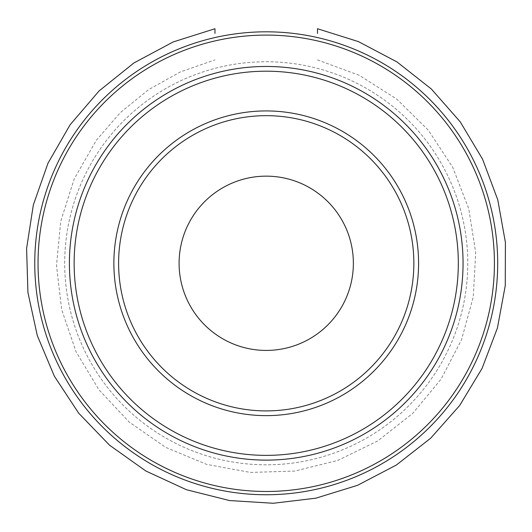 <?xml version="1.0" encoding="UTF-8"?>
<svg xmlns="http://www.w3.org/2000/svg" width="532" height="532" viewBox="0 0 532 532"><rect width="100%" height="100%" fill="white"/><g stroke="black" fill="none" stroke-linecap="round" stroke-linejoin="round"><path stroke-width="0.4" stroke-dasharray="2.66 2" d="M266.226 491.475A228.195 228.195 0 0 1 68.608 149.186A228.195 228.195 0 0 1 463.851 149.186A228.195 228.195 0 0 1 266.226 491.475A228.195 228.195 0 0 0 463.851 149.186A228.195 228.195 0 0 0 68.608 149.186A228.195 228.195 0 0 0 266.226 491.475M266.226 66.46A196.82 196.82 0 0 1 436.686 361.694A196.82 196.82 0 0 1 95.773 361.694A196.82 196.82 0 0 1 266.226 66.46M266.226 31.814A231.473 231.473 0 0 0 65.769 379.017A231.473 231.473 0 0 0 466.69 379.017A231.473 231.473 0 0 0 266.226 31.814M266.226 35.092A228.195 228.195 0 0 1 463.851 377.381A228.195 228.195 0 0 1 68.608 377.381A228.195 228.195 0 0 1 266.226 35.092M266.226 61.745A201.542 201.542 0 0 1 440.769 364.054A201.542 201.542 0 0 1 91.69 364.054A201.542 201.542 0 0 1 266.226 61.745A201.542 201.542 0 0 1 440.769 364.054A201.542 201.542 0 0 1 91.69 364.054A201.542 201.542 0 0 1 266.226 61.745M266.226 494.753A231.473 231.473 0 0 1 65.769 147.55A231.473 231.473 0 0 1 466.69 147.55A231.473 231.473 0 0 1 266.226 494.753A231.473 231.473 0 0 0 466.69 147.55A231.473 231.473 0 0 0 65.769 147.55A231.473 231.473 0 0 0 266.226 494.753M266.226 71.195A192.085 192.085 0 0 1 432.583 359.326A192.085 192.085 0 0 1 99.876 359.326A192.085 192.085 0 0 1 266.226 71.195M266.226 110.929A152.352 152.352 0 0 1 398.169 339.463A152.352 152.352 0 0 1 134.29 339.463A152.352 152.352 0 0 1 266.226 110.929M266.226 115.663A147.617 147.617 0 0 1 394.072 337.095A147.617 147.617 0 0 1 138.387 337.095A147.617 147.617 0 0 1 266.226 115.663M266.226 350.422A87.135 87.135 0 0 0 341.69 219.716A87.135 87.135 0 0 0 190.769 219.716A87.135 87.135 0 0 0 266.226 350.422M317.484 28.735L317.484 33.41M214.975 33.41L214.975 28.735M317.484 59.903L359.167 75.258L396.673 99.045L428.333 130.194L452.725 167.314L468.752 208.743L475.694 252.614L473.247 296.962L461.517 339.802L441.021 379.21L412.692 413.417L377.793 440.888L337.893 460.399L294.775 471.073L250.379 472.423L206.695 464.396L165.678 447.352L129.17 422.049L98.812 389.63L75.963 351.539L61.646 309.491L56.498 265.375L60.761 221.166L74.241 178.845L96.325 140.308L120.232 112.698L148.568 89.655L180.468 71.88L214.975 59.903"/><path stroke-width="0.8" d="M266.226 491.475A228.195 228.195 0 0 0 463.851 149.186A228.195 228.195 0 0 0 68.608 149.186A228.195 228.195 0 0 0 266.226 491.475M266.226 66.46A196.82 196.82 0 0 1 436.686 361.694A196.82 196.82 0 0 1 95.773 361.694A196.82 196.82 0 0 1 266.226 66.46M266.226 31.814A231.473 231.473 0 0 1 497.699 263.287A231.473 231.473 0 0 1 266.226 494.753A231.473 231.473 0 0 1 34.76 263.287A231.473 231.473 0 0 1 266.226 31.814M266.226 71.195A192.085 192.085 0 0 1 432.583 359.326A192.085 192.085 0 0 1 99.876 359.326A192.085 192.085 0 0 1 266.226 71.195M266.226 110.929A152.352 152.352 0 0 1 398.169 339.463A152.352 152.352 0 0 1 134.29 339.463A152.352 152.352 0 0 1 266.226 110.929M266.226 115.663A147.617 147.617 0 0 1 394.072 337.095A147.617 147.617 0 0 1 138.387 337.095A147.617 147.617 0 0 1 266.226 115.663M266.226 350.422A87.135 87.135 0 0 0 341.69 219.716A87.135 87.135 0 0 0 190.769 219.716A87.135 87.135 0 0 0 266.226 350.422M317.484 33.41L317.484 28.735L358.455 41.616L397.018 61.958L431.392 89.044L460.24 121.861L482.591 159.221L497.779 199.846L505.4 242.406L505.274 285.564L497.42 328.011L482.065 368.43L459.628 405.544L430.76 438.129L396.347 465.048L357.551 485.317L315.895 498.178L273.248 503.265L229.545 500.552L186.393 489.699L145.835 470.993L109.499 445.151L78.676 413.171L54.364 376.217L37.287 335.559L27.937 292.547L26.6 248.55L33.33 204.973L47.98 163.231L70.144 124.741L99.151 90.879L133.978 62.916L173.219 41.942L214.975 28.735L214.975 33.41"/></g></svg>
